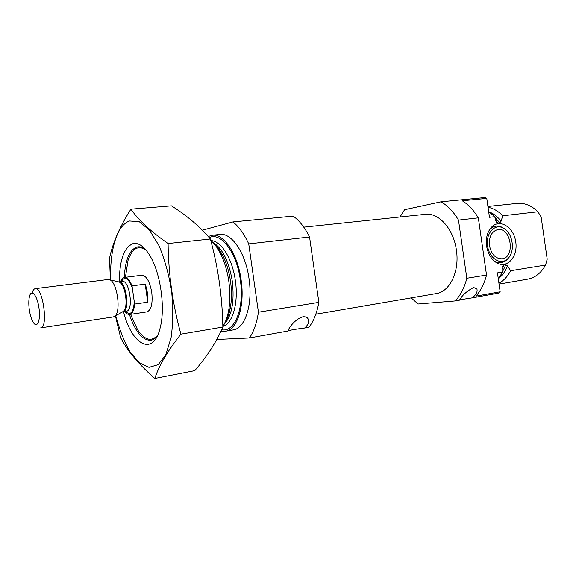 <?xml version="1.0" encoding="UTF-8"?>
<svg xmlns="http://www.w3.org/2000/svg" width="576" height="576" viewBox="0 0 576 576"><rect width="100%" height="100%" fill="white"/><g stroke="black" fill="none" stroke-linecap="round" stroke-linejoin="round"><path stroke-width="0.86" d="M399.989 216.994L404.59 209.707L441.029 201.802C447.739 205.668 453.557 211.774 458.489 220.111L466.819 278.273L486.526 275.069C484.294 283.63 480.766 290.65 475.942 296.136L500.155 291.794L498.946 293.062L472.226 297.871C476.1 294.797 477.662 291.874 476.928 289.094L473.695 287.51C466.891 291.031 462.161 295.25 459.504 300.161L455.22 300.938L418.061 303.998L411.178 297.886M466.819 278.273C464.436 287.712 460.57 295.265 455.22 300.938M441.029 201.802L485.244 197.525L486.763 198.389L489.47 217.289L494.77 216.691L488.65 211.572M502.704 272.016L502.855 265.99L503.849 265.082L505.85 264.766L507.528 265.968C505.318 271.498 502.236 275.738 498.283 278.705L502.704 272.016L497.441 272.873L500.155 291.794M458.489 220.111L478.325 217.858L486.526 275.069M486.763 198.389L462.283 200.772C468.432 204.617 473.782 210.312 478.325 217.858M495.36 220.025L497.815 223.042L496.62 222.451L494.77 216.691M497.815 223.042L499.831 222.804L501.098 221.191L502.747 215.777L537.905 211.774C531.504 205.517 524.585 202.723 517.162 203.393L487.915 206.446M488.038 207.281C493.344 208.282 498.247 211.111 502.747 215.777M507.528 265.968L510.631 270.727C507.629 276.516 503.726 280.656 498.917 283.154M510.631 270.727L545.566 265.054C541.094 273.06 535.118 277.769 527.645 279.18L499.054 284.105M545.566 265.054L547.2 259.2L541.123 216.95L537.905 211.774M303.768 227.16L425.275 214.322C438.689 212.386 453.643 228.953 456.394 250.121C459.734 271.418 449.806 291.816 436.234 293.594L315.806 314.215M202.327 230.213L232.97 221.933L293.162 216.108C299.354 220.572 304.819 227.534 309.557 236.995L318.859 302.364C316.958 312.84 313.661 321.142 308.966 327.262L304.618 328.046C308.052 325.08 309.262 322.157 308.239 319.291C307.555 317.419 305.798 316.584 302.962 316.793C295.351 318.874 288.691 327.751 288.029 331.034L249.43 337.982L217.958 339.437L217.231 338.688M318.859 302.364L258.422 312.206C256.774 323.1 253.771 331.69 249.43 337.982M157.651 335.254C151.402 342.072 144.713 340.243 137.592 329.782L130.543 314.352M125.424 277.315L128.016 260.546C132.034 248.544 137.974 244.973 145.836 249.833M120.665 281.693C121.622 279.101 122.897 277.675 124.51 277.43L141.854 275.242C146.441 275.702 149.738 281.426 151.762 292.414C152.863 303.66 151.25 310.147 146.923 311.882L129.629 314.489C128.016 314.683 126.403 313.661 124.776 311.422M210.766 240.466C214.394 243.526 217.699 248.047 220.687 254.009C224.611 261.994 227.326 271.166 228.845 281.52C230.292 292.154 230.206 301.954 228.564 310.925C227.333 317.34 225.425 322.51 222.847 326.419M208.217 236.506L212.234 235.282C223.762 233.402 237.679 254.016 241.099 279.828C245.038 305.834 237.226 329.926 225.504 331.243L221.04 331.099M212.234 235.282L219.989 234.468C231.624 232.582 245.628 253.066 249.026 278.734C252.943 304.589 245.023 328.579 233.194 329.918L225.504 331.243M232.97 221.933C238.874 226.649 244.123 233.964 248.731 243.893L258.422 312.206M309.557 236.995L248.731 243.893M304.618 328.046C296.525 329.018 291.01 329.947 288.065 330.84M472.226 297.871L459.677 299.815M486.59 246.024C487.98 254.081 491.465 259.754 497.045 263.038C507.463 268.805 518.105 256.421 515.736 241.884C513.799 227.282 500.033 218.477 491.724 226.973C487.375 231.653 485.669 238.003 486.59 246.024M489.485 245.642C491.4 254.405 495.569 258.797 501.998 258.804C515.657 257.616 511.106 226.843 497.693 229.615C491.587 231.437 488.851 236.772 489.485 245.642M487.584 245.902C489.046 258.329 500.818 265.745 507.6 258.84C515.772 251.964 512.856 232.222 503.042 227.981C494.604 223.344 485.518 233.64 487.584 245.902M494.014 260.914L494.849 261.396C499.19 263.527 503.15 263.03 506.736 259.898L508.406 258.012M504.022 228.521L501.905 227.218C497.578 225.245 493.639 225.9 490.09 229.19L489.406 229.925M110.765 280.037C109.526 250.488 116.993 224.942 129.607 220.99L139.291 221.738L149.436 230.098L158.933 245.556C164.585 258.991 168.797 274.118 171.569 290.938C173.254 307.858 173.102 323.41 171.101 337.608L165.895 354.521L158.213 364.68L149.004 367.358L139.27 362.743L129.96 351.677C124.229 341.539 119.477 329.551 115.697 315.706M119.376 281.858C119.462 260.33 123.941 247.608 132.811 243.698C138.722 242.287 144.641 246.643 150.552 256.766C160.675 274.169 165.326 307.807 160.301 327.305C153.598 357.192 131.681 345.218 123.494 311.616M115.416 315.864L120.708 337.824C127.721 351.158 139.082 364.709 154.8 378.475C159.113 365.4 167.81 350.633 180.9 334.166C172.771 304.862 168.502 274.658 168.091 243.54C151.006 231.66 138.607 220.205 130.896 209.167C119.65 226.973 112.522 243.389 109.512 258.401L110.412 279.95M130.896 209.167L171.454 205.841C187.2 215.827 200.174 226.886 210.384 239.011C218.167 267.466 222.329 296.82 222.862 327.074C216.461 341.899 207.101 356.429 194.767 370.656L154.8 378.475M168.091 243.54L210.384 239.011M180.9 334.166L222.862 327.074M124.286 277.466C125.172 260.136 129.355 249.998 136.836 247.046L137.988 246.83C140.4 246.586 142.884 247.435 145.447 249.386M157.399 335.794C155.462 338.371 153.302 339.862 150.912 340.272C142.517 340.524 135.346 331.934 129.406 314.51M124.51 277.43C127.246 277.308 129.751 280.123 132.026 285.876L134.597 304.078C133.999 310.37 132.343 313.841 129.629 314.489M132.026 285.876L145.195 284.141L147.744 302.177C148.147 295.97 147.298 289.958 145.195 284.141M134.597 304.078L147.744 302.177M29.29 309.593C28.548 303.941 28.656 299.376 29.628 295.906C31.694 288.677 37.368 295.848 39.002 308.138C40.766 320.407 37.246 328.853 33.3 322.452C31.457 319.428 30.118 315.144 29.29 309.593M32.328 292.392C33.055 290.102 34.027 288.864 35.251 288.677C42.869 286.589 48.571 327.83 40.68 327.888L113.292 316.951L114.869 316.174C121.306 311.702 117.252 282.37 109.843 279.814L108.115 279.497L35.251 288.677M503.849 265.082L502.33 268.697M494.863 217.346L499.831 222.804M505.85 264.766L502.625 271.44M489.017 211.81C493.502 213.53 497.534 216.662 501.098 221.191M214.596 244.375C217.692 247.183 220.522 251.136 223.078 256.241C226.663 263.534 229.14 271.894 230.522 281.326C231.847 291.002 231.761 299.938 230.256 308.124C229.176 313.733 227.527 318.305 225.31 321.854M212.71 242.266C222.314 248.076 228.838 261.022 232.279 281.088C234.569 301.615 231.826 316.044 224.064 324.389M210.96 240.631C221.004 240.538 232.423 258.674 235.354 280.663C238.687 302.818 232.625 323.77 222.847 326.434M209.218 237.658C220.766 231.689 236.707 252.274 240.314 279.95C244.627 308.038 234.648 332.762 221.674 329.731M134.294 301.932C133.322 312.804 130.363 315.936 125.402 311.335M121.291 281.614C124.769 275.868 128.448 278.006 132.329 288.022M118.634 281.966L122.328 281.484C129.578 279.727 133.891 310.903 126.439 311.177L122.746 311.717M118.21 281.858L119.34 282.139C125.41 284.234 128.65 307.692 123.386 311.357L122.364 311.933M109.843 279.814L118.829 281.93C126.036 280.181 130.356 311.429 122.94 311.695L114.869 316.174M496.174 221.861L496.62 222.451M502.855 265.99L502.596 266.681M214.358 244.087C217.426 246.686 220.334 250.74 223.078 256.241L220.687 254.009M225.158 322.193C227.405 318.859 229.104 314.172 230.256 308.124L228.564 310.925M503.042 227.981L501.905 227.218M507.6 258.84L506.736 259.898M494.849 261.396L497.045 263.038M490.09 229.19L491.724 226.973"/></g></svg>
